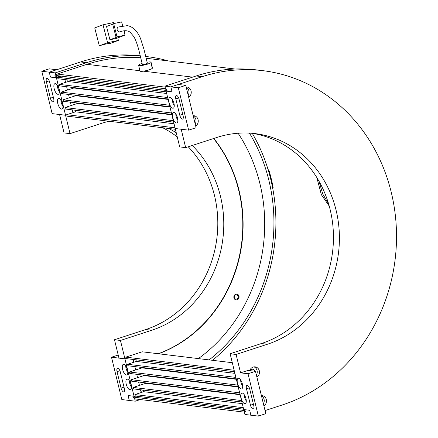 <?xml version="1.0" encoding="UTF-8"?>
<svg xmlns="http://www.w3.org/2000/svg" width="438" height="438" viewBox="0 0 438 438"><rect width="100%" height="100%" fill="white"/><g stroke="black" fill="none" stroke-linecap="round" stroke-linejoin="round"><path stroke-width="0.66" d="M267.591 168.789L269.129 170.919A168 151.001 -83.1 0 1 273.131 187.333L272.879 189.227M318.946 181.129L322.828 194.144L328.577 203.818M329.217 206.041L321.372 194.718L316.816 177.532M268.658 169.813L268.757 170.207A169.714 152.539 -83.1 0 1 272.759 186.621L273.208 187.94M165.126 87.124L57.115 74.044A1.287 1.155 96.9 0 0 56.261 75.161A3 2.694 96.9 0 0 55.96 75.922L54.843 75.79L55.303 77.679L60.356 76.031M165.526 88.766L56.097 75.517M245.072 410.641L133.88 397.173M244.355 412.147L136.344 399.067A1.287 1.155 96.9 0 1 135.118 398.629A3 2.694 96.9 0 1 134.515 398.158L135.254 401.192L129.287 400.469L128.088 395.547L132.933 396.133L133.393 398.022L134.515 398.158M235.666 294.927A2.141 1.927 96.9 0 0 235.907 299.11A2.141 1.927 96.9 0 0 238.091 296.789A2.141 1.927 96.9 0 0 235.666 294.927M271.434 179.531A2.059 0.832 71.9 0 1 270.985 178.359A2.059 0.832 71.9 0 1 270.87 177.253L271.44 179.547M128.088 395.547L129.287 400.469L121.824 399.565L111.504 357.216L124.929 358.842L134.055 396.27L128.088 395.547M140.341 55.998A171.428 154.077 96.9 0 0 86.527 62.689L55.221 72.889L49.253 72.166L50.452 77.093L55.303 77.679M55.221 72.889L55.96 75.922M59.579 114.521L65.547 115.243L70.031 133.628L64.058 132.906L59.579 114.521M143.44 390.548L140.905 391.375L140.51 389.749L141.189 392.525M139.448 385.385L138.627 382.029L139.448 385.385M137.565 377.671L136.749 374.315L137.565 377.671M135.687 369.957L134.866 366.601L135.687 369.957M133.804 362.242L133.125 359.461L133.804 362.242M249.436 133.125A163.713 147.146 -83.1 0 1 209.101 359.899M64.901 79.585L65.58 82.36L64.901 79.585M66.642 86.724L67.457 90.075L66.642 86.724M68.52 94.438L69.341 97.794L68.52 94.438M70.403 102.153L71.219 105.509L70.403 102.153M72.281 109.867L72.96 112.648L72.281 109.867M41.796 71.263L49.253 72.166L56.71 69.735L49.248 68.832L41.796 71.263L52.117 113.617L65.547 115.243L66.74 114.855L65.547 115.243L56.425 77.816L50.452 77.093L49.253 72.166L80.559 61.966A171.428 154.077 96.9 0 1 140.302 55.823M70.031 133.628L101.331 123.423A108 97.072 -83.1 0 1 109.122 121.26M168.657 128.471A108 97.072 -83.1 0 1 176.251 132.769M192.233 145.487A108 97.072 -83.1 0 1 220.998 249.769A108 97.072 -83.1 0 1 151.751 330.252L120.45 340.457L124.929 358.842L126.122 358.454L124.929 358.842L118.961 358.12L114.482 339.735L145.783 329.529A108 97.072 -83.1 0 0 214.697 250.52A108 97.072 -83.1 0 0 188.252 146.785M162.69 127.748A108 97.072 -83.1 0 1 177.259 136.913M133.809 398.071A1.287 1.155 -83.1 0 1 134.625 396.467L135.753 396.1M212.518 360.31A167.146 150.229 96.9 0 0 252.266 133.327M58.374 75.79L56.595 76.371A1.287 1.155 -83.1 0 1 55.308 75.845M140.751 57.745A169.714 152.539 96.9 0 0 86.927 64.326L57.115 74.044M235.036 69.023L146.944 58.353A169.714 152.539 96.9 0 0 146.155 58.259M135.254 401.192L140.308 399.544M168.526 60.97A171.428 154.077 96.9 0 0 147.152 56.65A171.428 154.077 96.9 0 0 145.739 56.491M120.45 340.457L114.482 339.735M256.909 377.178A5.574 5.01 96.9 0 0 259.384 371.21A5.574 5.01 96.9 0 0 255.124 366.863A5.574 5.01 96.9 0 0 253.159 367.06A5.574 5.01 96.9 0 0 249.742 370.625M254.735 371.227A2.913 2.617 96.9 0 0 252.567 369.229A2.913 2.617 96.9 0 0 251.538 369.333A2.913 2.617 96.9 0 0 249.989 370.652M255.48 371.32L248.028 373.751L258.354 416.1L265.806 413.669L255.48 371.32L248.023 370.417L240.566 372.847L236.087 354.462L267.388 344.257A108 97.072 96.9 0 0 339.215 231.182A108 97.072 96.9 0 0 255.162 133.623A108 97.072 96.9 0 0 216.969 137.428L185.668 147.628L179.695 146.905L166.09 91.093L172.063 91.816L170.858 86.894L172.063 91.816L167.212 91.23L166.752 89.341L165.63 89.204L164.891 86.171L170.858 86.894L202.164 76.688A171.428 154.077 -83.1 0 1 262.789 70.655A171.428 154.077 -83.1 0 1 396.204 225.51A171.428 154.077 -83.1 0 1 282.198 404.991L265.05 410.581M258.354 416.1L250.892 415.197L249.693 410.275L244.842 409.683L245.302 411.572L244.185 411.441L244.924 414.474L250.892 415.197L249.693 410.275L243.725 409.552L230.12 353.74L236.087 354.462M240.566 372.847L248.028 373.751M230.12 353.74L261.42 343.534A108 97.072 96.9 0 0 333.334 232.124A108 97.072 96.9 0 0 252.173 133.316M251.007 370.778A2.913 2.617 96.9 0 0 250.596 369.88M263.911 405.906A5.574 5.01 96.9 0 0 266.386 399.938A5.574 5.01 96.9 0 0 262.127 395.591A5.574 5.01 96.9 0 0 261.393 395.563M195.682 126.024A5.574 5.01 96.9 0 0 198.162 120.061A5.574 5.01 96.9 0 0 193.903 115.709A5.574 5.01 96.9 0 0 193.163 115.681M188.679 97.296A5.574 5.01 96.9 0 0 191.154 91.334A5.574 5.01 96.9 0 0 186.9 86.987A5.574 5.01 96.9 0 0 186.161 86.954M185.668 147.628L181.184 129.243L175.216 128.52L188.647 130.146L178.321 87.797L170.858 86.894L178.315 84.463L185.772 85.366L196.098 127.721L188.647 130.146M164.891 86.171L196.197 75.966A171.428 154.077 -83.1 0 1 256.821 69.932L262.789 70.655M263.402 403.809A5.574 5.01 96.9 0 0 261.448 395.804M195.173 123.927A5.574 5.01 96.9 0 0 193.224 115.928M256.4 375.081A5.574 5.01 96.9 0 0 253.991 366.869M188.17 95.199A5.574 5.01 96.9 0 0 186.221 87.2M55.314 83.653A5.574 2.256 -108.1 0 0 54.887 83.691A5.574 2.256 -108.1 0 0 54.317 89.193A5.574 2.256 -108.1 0 0 57.915 94.323A5.574 2.256 -108.1 0 0 58.342 94.285A5.574 2.256 -108.1 0 0 58.906 88.788A5.574 2.256 -108.1 0 0 55.314 83.653M57.29 85.251A5.574 2.256 -108.1 0 0 59.365 91.608M58.916 98.43A5.574 2.256 -108.1 0 0 58.489 98.468A5.574 2.256 -108.1 0 0 57.92 103.965A5.574 2.256 -108.1 0 0 61.517 109.095A5.574 2.256 -108.1 0 0 61.939 109.062A5.574 2.256 -108.1 0 0 62.508 103.56A5.574 2.256 -108.1 0 0 58.916 98.43M60.893 100.028A5.574 2.256 -108.1 0 0 62.962 106.379M53.666 98.588A3.772 1.528 71.9 0 1 53.195 101.977A3.772 1.528 71.9 0 1 52.905 101.999A3.772 1.528 71.9 0 1 50.386 98.189L46.384 81.775A3.772 1.528 71.9 0 1 46.855 78.391A3.772 1.528 71.9 0 1 49.664 82.174L53.666 98.588M57.613 77.427L56.425 77.816M244.831 403.71A5.574 2.256 -108.1 0 0 245.258 403.672A5.574 2.256 -108.1 0 0 245.827 398.169A5.574 2.256 -108.1 0 0 242.23 393.039A5.574 2.256 -108.1 0 0 241.803 393.078A5.574 2.256 -108.1 0 0 241.239 398.58A5.574 2.256 -108.1 0 0 244.831 403.71M241.234 388.939A5.574 2.256 -108.1 0 0 241.656 388.9A5.574 2.256 -108.1 0 0 242.225 383.398A5.574 2.256 -108.1 0 0 238.633 378.268A5.574 2.256 -108.1 0 0 238.206 378.306A5.574 2.256 -108.1 0 0 237.637 383.803A5.574 2.256 -108.1 0 0 241.234 388.939M246.479 388.774A3.772 1.528 71.9 0 1 246.95 385.385A3.772 1.528 71.9 0 1 247.24 385.363A3.772 1.528 71.9 0 1 249.759 389.174L253.761 405.588A3.772 1.528 71.9 0 1 253.29 408.977A3.772 1.528 71.9 0 1 250.481 405.188L246.479 388.774L249.326 387.844M240.61 379.866A5.574 2.256 -108.1 0 0 242.679 386.217M244.212 394.638A5.574 2.256 -108.1 0 0 246.282 400.994M209.342 390.597A1.369 0.553 -108.1 0 0 209.917 390.953A1.369 0.553 -108.1 0 0 210.12 390.691M191.061 388.38A1.369 0.553 -108.1 0 0 191.636 388.736A1.369 0.553 -108.1 0 0 191.844 388.473M155.255 384.044A1.369 0.553 -108.1 0 0 155.824 384.4A1.369 0.553 -108.1 0 0 156.032 384.137M232.304 362.708L142.202 351.796L125.805 357.14L126.16 358.618L234.505 371.736M143.33 390.088L143.719 391.698L134.926 394.567L135.287 396.045L243.627 409.163M145.761 382.894L145.854 383.294L133.185 387.427L133.546 388.906L241.886 402.024M143.878 375.18L143.976 375.58L131.307 379.713L131.663 381.186L240.008 394.31M142 367.466L142.093 367.865L129.424 371.993L129.785 373.472L238.124 386.595M135.944 359.801L136.338 361.416L127.546 364.279L127.901 365.757L236.246 378.875M125.805 357.14L234.144 370.258M134.926 394.567L243.271 407.685M143.719 391.698L242.28 403.633M133.185 387.427L241.53 400.546M145.854 383.294L240.106 394.709M131.307 379.713L239.646 392.831M143.976 375.58L238.223 386.995M129.424 371.993L237.768 385.117M142.093 367.865L236.345 379.281M127.546 364.279L235.885 377.403M136.338 361.416L234.899 373.351M141.113 110.715A1.369 0.553 -108.1 0 0 141.688 111.071A1.369 0.553 -108.1 0 0 141.896 110.809M122.837 108.504A1.369 0.553 -108.1 0 0 123.412 108.859A1.369 0.553 -108.1 0 0 123.615 108.597M87.025 104.167A1.369 0.553 -108.1 0 0 87.6 104.523A1.369 0.553 -108.1 0 0 87.808 104.26M61.079 76.119L57.575 77.263L57.936 78.741L166.276 91.86M75.101 110.212L75.495 111.821L66.702 114.69L67.058 116.163L175.403 129.287M77.531 103.018L77.63 103.417L64.961 107.545L65.317 109.024L173.662 122.147M75.648 95.303L75.747 95.703L63.077 99.831L63.439 101.309L171.778 114.427M73.77 87.584L73.869 87.989L61.2 92.117L61.555 93.595L169.9 106.713M67.72 79.924L68.109 81.534L59.316 84.403L59.678 85.881L168.017 98.999M57.575 77.263L167.037 90.518M66.702 114.69L175.041 127.808M75.495 111.821L174.056 123.757M64.961 107.545L173.3 120.669M77.63 103.417L171.877 114.833M63.077 99.831L171.422 112.955M75.747 95.703L169.999 107.118M61.2 92.117L169.539 105.235M73.869 87.989L168.115 99.399M59.316 84.403L167.661 97.521M68.109 81.534L166.67 93.469M151.74 65.043L151.975 66.636L151.362 65.607C151.23 63.691 151.356 63.505 151.74 65.043L151.406 63.953M120.362 31.744A2.573 2.201 -110.5 0 1 120.297 31.771A2.573 2.201 -110.5 0 1 120.215 31.804A2.573 2.201 -110.5 0 1 117.28 30.173A2.573 2.201 -110.5 0 1 118.391 26.997L127.206 25.656C133.995 26.504 138.945 33.907 140.757 39.245L144.009 49.401L147.332 63.154A2.573 0.433 166.3 0 1 146.232 63.806A2.573 0.433 166.3 0 1 143.708 64.43A2.573 0.433 166.3 0 1 142.334 64.375A2.573 0.433 -13.7 0 0 142.416 64.452A2.573 0.433 -13.7 0 0 145.208 64.118A2.573 0.433 -13.7 0 0 147.332 63.154A2.573 0.433 -13.7 0 0 147.25 63.077M147.091 62.191A6.411 1.084 166.3 0 1 150.853 62.054A6.411 1.084 166.3 0 1 151.061 62.245A6.411 1.084 166.3 0 1 145.772 64.649A6.411 1.084 166.3 0 1 138.808 65.476A6.411 1.084 166.3 0 1 138.605 65.284A6.411 1.084 166.3 0 1 142.093 63.411M151.92 65.777L152.462 67.994A6.411 1.084 166.3 0 1 147.168 70.392A6.411 1.084 166.3 0 1 140.209 71.224A6.411 1.084 166.3 0 1 140.007 71.027L138.605 65.284M118.413 26.986A2.573 2.201 69.5 0 0 117.231 30.019A2.573 2.201 69.5 0 0 119.974 31.87A2.573 2.201 69.5 0 0 120.236 31.793M122.624 25.749L121.644 21.9L113.656 23.608L117.034 36.874L125.022 35.16L123.899 30.759M125.022 35.16L116.398 38.38L109.922 39.77L117.548 36.918L116.037 37.246L112.659 23.98L113.656 23.608M117.751 37.876L118.391 40.4L107.595 42.71L103.034 24.807L113.831 22.497L114.088 23.515M112.714 24.2L106.538 26.504L109.922 39.77M118.391 40.4L110.097 43.499L107.792 43.992L110.119 43.121L103.926 44.446L99.3 45.809L94.739 27.906L103.034 24.807M107.704 43.641L107.792 43.992M107.595 42.71L99.3 45.809M117.034 36.874L116.037 37.246M122.996 25.689L122.607 25.683M124.277 30.709L124.666 32.237L124.299 32.313M124.666 32.237L124.31 32.368M127.343 379.127A5.574 2.256 -108.1 0 0 126.916 379.166A5.574 2.256 -108.1 0 0 126.347 384.663A5.574 2.256 -108.1 0 0 129.944 389.798A5.574 2.256 -108.1 0 0 130.371 389.76A5.574 2.256 -108.1 0 0 130.935 384.257A5.574 2.256 -108.1 0 0 127.343 379.127M129.319 380.726A5.574 2.256 -108.1 0 0 131.389 387.077M123.74 364.35A5.574 2.256 -108.1 0 0 123.313 364.389A5.574 2.256 -108.1 0 0 122.744 369.891A5.574 2.256 -108.1 0 0 126.341 375.021A5.574 2.256 -108.1 0 0 126.768 374.983A5.574 2.256 -108.1 0 0 127.332 369.486A5.574 2.256 -108.1 0 0 123.74 364.35M125.717 365.954A5.574 2.256 -108.1 0 0 127.792 372.305M120.335 372.065A3.772 1.528 -108.1 0 0 117.811 368.254A3.772 1.528 -108.1 0 0 117.526 368.281A3.772 1.528 -108.1 0 0 117.05 371.665L121.052 388.084A3.772 1.528 -108.1 0 0 123.861 391.868A3.772 1.528 -108.1 0 0 124.337 388.479L120.335 372.065M111.504 357.216L118.211 355.032M134.055 396.27L135.249 395.881M172.802 108.235A5.574 2.256 -108.1 0 0 173.229 108.197A5.574 2.256 -108.1 0 0 173.798 102.7A5.574 2.256 -108.1 0 0 170.201 97.57A5.574 2.256 -108.1 0 0 169.78 97.603A5.574 2.256 -108.1 0 0 169.21 103.105A5.574 2.256 -108.1 0 0 172.802 108.235M176.404 123.012A5.574 2.256 -108.1 0 0 176.832 122.974A5.574 2.256 -108.1 0 0 177.401 117.472A5.574 2.256 -108.1 0 0 173.804 112.342A5.574 2.256 -108.1 0 0 173.377 112.38A5.574 2.256 -108.1 0 0 172.813 117.877A5.574 2.256 -108.1 0 0 176.404 123.012M179.81 115.298A3.772 1.528 -108.1 0 0 182.334 119.109A3.772 1.528 -108.1 0 0 182.624 119.081A3.772 1.528 -108.1 0 0 183.095 115.698L179.093 99.284A3.772 1.528 -108.1 0 0 176.284 95.495A3.772 1.528 -108.1 0 0 175.808 98.884L179.81 115.298L182.761 114.334M178.321 87.797L185.772 85.366M166.09 91.093L167.097 90.77M175.786 113.94A5.574 2.256 -108.1 0 0 177.855 120.291M172.183 99.169A5.574 2.256 -108.1 0 0 174.253 105.52M236.662 294.112A2.913 2.617 -83.1 0 1 238.787 296.805A2.913 2.617 -83.1 0 1 236.849 299.773A2.913 2.617 -83.1 0 1 235.967 299.888M237.144 299.811A2.913 2.617 -83.1 0 1 236.115 299.91A2.913 2.617 -83.1 0 1 233.848 297.282A2.913 2.617 -83.1 0 1 235.786 294.226A2.913 2.617 -83.1 0 1 236.816 294.128A2.913 2.617 -83.1 0 1 239.082 296.756A2.913 2.617 -83.1 0 1 237.144 299.811M158.26 353.74A132.856 119.41 96.9 0 0 213.591 138.528M158.561 353.778A132.856 119.41 96.9 0 0 213.81 138.457M238.102 133.24A156.859 140.981 -83.1 0 1 198.387 358.602M192.632 77.132L143.429 71.17M139.936 70.748L86.927 64.326M272.403 186.736L272.759 186.621M268.324 170.349L268.757 170.207M55.708 76.267L56.595 76.371M86.527 62.689L80.559 61.966M151.751 330.252L145.783 329.529M196.197 75.966L202.164 76.688M261.42 343.534L267.388 344.257M53.337 97.231L50.386 98.189M49.231 80.849L46.384 81.775M253.432 404.23L250.481 405.188M117.05 371.665L119.903 370.74M121.052 388.084L124.003 387.121M175.808 98.884L178.66 97.953M147.152 56.65L145.739 56.48M151.061 62.245L151.564 64.32M120.297 31.771L121.107 31.459C126.347 29.713 129.429 31.509 130.245 32.407L133.486 36.157C135.09 38.434 136.837 42.897 138.72 49.532L142.334 64.375"/></g></svg>
